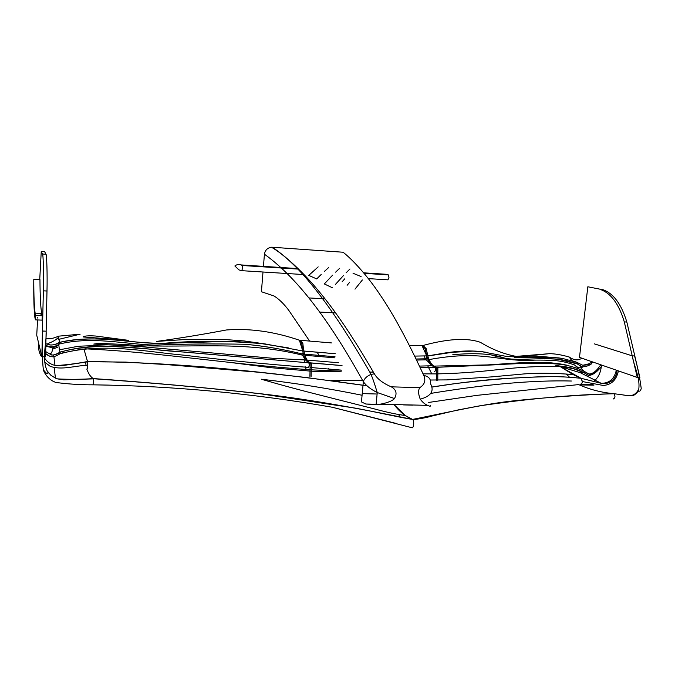 <?xml version="1.0" encoding="UTF-8"?>
<svg xmlns="http://www.w3.org/2000/svg" width="675" height="675" viewBox="0 0 675 675"><rect width="100%" height="100%" fill="white"/><g stroke="black" fill="none" stroke-linecap="round" stroke-linejoin="round"><path stroke-width="1.01" d="M578.745 384.615C589.553 389.467 601.239 392.496 613.803 393.685L613.938 393.744C615.482 396.233 615.254 397.98 613.263 398.993M399.878 416.433L398.63 414.636M362.078 395.263C329.012 388.496 295.405 383.147 261.267 379.207C280.766 384.919 301.598 390.53 323.764 396.056L373.748 408.746C386.783 412.273 397.263 414.526 405.194 415.488L394.116 404.688C399.617 411.826 405.759 416.737 412.56 419.42L412.872 419.715C420.449 418.77 426.971 417.504 432.43 415.927L458.173 409.919L479.908 405.802C529.605 398.579 574.282 394.563 613.938 393.744M405.194 415.488L412.602 419.453C414.517 420.593 413.733 428.887 411.817 427.688L411.767 427.663M54.219 367.732L55.426 378.135L57.518 378.894C69.373 379.552 81.397 379.451 93.572 378.582L93.218 384.834L93.572 378.582C91.049 377.536 88.805 374.389 86.839 369.149C88.805 374.389 91.049 377.536 93.572 378.582C147.319 382.345 201.049 387.18 254.762 393.086C307.733 398.782 362.897 409.295 412.56 419.42C454.553 411.041 487.342 403.085 521.488 400.047C554.622 396.807 585.394 394.689 613.803 393.685L620.561 394.58C626.67 395.162 633.909 398.63 638.761 389.104C640.339 378.582 634.196 366.702 632.23 355.843L634.567 355.936C637.571 366.77 639.79 377.603 641.225 388.437C640.659 390.749 639.765 391.618 638.516 391.044L638.761 389.104M430.65 393.424C486.582 384.185 533.495 380.05 571.379 381.021M569.506 377.215L566.452 374.203L569.506 377.215M437.197 373.891C494.767 372.617 509.878 365.352 560.225 366.618L573.05 374.558L581.006 378.278C582.879 381.341 582.601 383.51 580.196 384.784L582.162 382.826M423.048 373.857L436.101 373.908M431.89 387.02C461.312 382.379 487.603 379.443 510.773 378.202C535.621 377.249 550.1 375.098 580.972 378.262L582.314 381.535L603.273 385.476C611.457 384.809 616.494 379.949 618.393 370.887M582.93 372.608L580.433 372.743L560.225 366.618L580.972 378.262L601.163 383.307C609.339 383.341 614.385 378.962 616.317 370.17M594.371 343.87L618.486 351.498M591.367 383.29L592.793 384.353L580.939 384.767M584.828 372.085L584.221 372.296M637.284 377.452L579.487 357.379L587.832 286.774L603.416 289.862C613.744 293.768 621.548 304.493 626.83 322.034L639.875 377.544L637.284 377.452L624.291 321.899C618.992 304.282 611.212 293.549 600.961 289.71M603.416 289.862L587.832 286.774M573.067 360.982C572.214 361.058 570.94 359.733 569.236 357.016C561.271 354.763 554.588 353.658 549.197 353.683L516.189 356.392C504.149 354.189 492.21 349.498 480.381 342.318C467.1 337.627 447.981 338.681 423.023 345.482L426.195 348.621L428.169 357.269C429.545 361.37 431.418 364.306 433.78 366.086L435.983 367.318L434.953 367.318C435.839 369.411 435.67 370.879 434.438 371.714M420.196 367.689L434.886 367.284L432.118 365.757L426.271 359.834L416.585 360.053M409.447 345.6L421.959 345.44L426.701 355.885L426.372 358.788L416.078 359.007M426.668 355.86L414.669 356.096L426.701 355.885L425.132 348.57L426.195 348.621M435.147 366.938L437.864 368.077L437.78 380.405M427.098 357.227C428.465 361.327 430.329 364.272 432.692 366.044L434.059 366.896M437.864 368.077L436.776 368.035L436.683 380.371M434.886 367.284L436.776 368.035M423.023 345.482L421.959 345.44L425.132 348.57M431.806 373.933L427.739 365.875M425.528 359.851L424.347 355.911M435.983 367.318L494.522 364.837C506.748 363.825 523.766 363.277 545.577 363.184L558.141 364.12C566.333 364.719 574.957 367.057 584.01 371.14L583.841 372.575L578.509 370.17M544.531 360.104L554.47 360.577C560.554 360.939 567.236 362.399 574.518 364.956L579.108 368.963M583.276 370.786L584.01 371.14M534.077 360.18L523.8 360.399C494.691 359.851 478.263 350.502 429.064 359.606M584.061 372.532L575.463 369.107L555.795 365.394L571.523 367.985L583.841 372.575L588.465 375.452C592.312 375.368 596.565 372.457 601.222 366.711M481.663 351.683C470.559 350.468 456.123 351.278 438.379 354.113L427.739 355.902L428.169 357.269M521.016 357.716C532.153 357.007 544.607 357.058 558.36 357.868L562.612 358.459L577.597 362.602L577.429 364.027L573.522 362.576M575.041 361.657L577.597 362.602M492.016 355.413L503.246 357.708C516.502 361.378 536.178 357.353 558.233 359.311L566.654 360.686L577.429 364.027L582.171 366.744C584.643 367.006 587.587 366.188 591.005 364.272L592.675 361.96M589.326 363.724C590.043 364.39 587.858 364.905 582.77 365.285L589.326 363.724L592.152 361.783L582.272 358.349L578.526 359.691C575.741 360.273 572.645 359.378 569.236 357.016M582.77 365.285L577.775 362.779M600.801 364.778L598.033 368.474C594.953 372.178 591.908 374.017 588.904 374.001L584.196 371.317M574.518 364.956C576.939 367.149 578.998 368.069 580.669 367.723L582.542 367.132M603.61 346.79L632.23 355.843M593.57 381.459C598.32 377.857 600.936 372.372 601.433 364.998M592.279 384.404L593.949 385.155L579.462 384.927C590.068 389.602 601.509 392.521 613.803 393.685M396.892 423.638L332.26 407.244C253.201 393.407 173.551 385.94 93.31 384.834M44.592 358.045C47.005 361.859 50.465 364.306 54.979 365.394L56.084 365.597C66.597 364.888 77.077 363.538 87.531 361.555L87.581 361.724C87.758 365.462 87.59 367.942 87.075 369.166L87.598 361.817L83.886 348.882L87.531 361.555C176.867 362.213 267.882 371.723 366.972 385.771M373.393 372.161L369.79 372.043M310.745 371.123C322.625 371.891 332.817 371.908 341.314 371.174L310.753 369.816M309.572 369.74C282.023 367.698 255.597 365.268 230.302 362.45C180.579 357.05 138.206 351.363 84.873 348.798M248.265 344.537C266.017 346.317 284.091 349.481 302.493 354.029L303.058 352.409C304.02 356.653 305.378 359.682 307.125 361.505L310.154 363.538L309.918 376.363M306.264 369.52L305.108 366.609M301.818 354.999L301.556 353.81M331.526 342.925L299.379 340.217L302.754 350.992L265.123 343.938L244.072 340.942L223.619 339.449L183.853 339.609L156.701 341.407C180.023 338.175 203.243 334.361 226.37 329.974C249.86 328.177 274.193 331.594 299.379 340.217L301.7 343.432L303.058 352.409M301.7 343.432L302.856 343.482C303.699 352.603 305.513 358.619 308.298 361.547L311.344 363.58L311.099 376.397M310.154 363.538L311.344 363.58M300.518 340.267L302.856 343.482M265.123 343.938C229.821 340.706 196.231 340.478 164.346 343.254C131.414 344.031 95.825 333.771 59.442 342.368L59.349 344.039C55.586 346.57 51.967 347.338 48.499 346.343L45.849 345.431M58.632 339.382L80.139 334.184L58.472 336.175L59.442 342.368C55.898 344.419 52.701 345.279 49.866 344.942C47.908 343.811 47.351 343.305 48.195 343.415L50.929 342.343C54.608 340.689 57.139 338.977 58.497 337.213M302.527 354.046C283.66 349.363 264.6 346.106 245.354 344.275C214.431 343.642 184.368 343.921 155.149 345.111C124.689 344.309 92.424 335.973 59.375 344.031M57.113 338.605L58.489 337.837L58.48 337.23M45.883 343.752L49.866 344.942M36.982 336.234L38.559 342.866M58.472 336.175C53.705 338.403 49.545 339.179 45.993 338.504M45.723 351.591L51.511 354.974C53.527 355.286 56.354 354.333 59.991 352.122L59.898 353.818C56.05 356.257 53.063 357.193 50.937 356.628C48.195 355.582 46.44 354.561 45.681 353.557L49.486 356.155M45.833 346.174L52.81 347.878L58.868 345.237C59.78 354.274 59.442 348.924 59.991 352.122C102.786 340.352 146.5 350.165 184.638 352.097L308.846 362.855C309.428 365.065 309.26 366.576 308.357 367.377C263.891 363.977 222.581 359.927 184.427 355.227C146.399 351.979 102.701 341.98 59.915 353.81M305.184 362.45L304.071 359.952M305.522 359.969L273.215 358.315L136.266 346.25L93.758 344.09L98.82 343.313L126.934 344.587C143.834 346.207 146.829 346.056 147.707 345.853C199.766 347.186 247.43 341.601 302.4 355.126L305.522 359.969L308.129 362.382M57.611 347.237L52.717 349.135M308.753 362.77L309.935 362.812L308.18 361.538M341.542 370.136L310.863 367.529M309.935 362.812L341.955 365.529M334.927 357.843L304.982 355.286M335.298 353.708L303.91 351.034L304.214 352.451M335.019 356.746L304.644 354.156M46.145 331.172L42.778 331.037C41.816 343.87 42.002 356.805 43.335 369.841L46.642 373.545C48.305 373.933 48.465 373.039 47.132 370.853C41.513 357.961 46.718 344.098 46.145 331.172M55.426 378.135L50.709 375.123L47.132 370.853M93.218 384.834C80.511 384.868 67.972 384.067 55.612 382.43L52.447 380.911C48.651 378.599 45.824 375.443 43.968 371.436L43.335 369.841M41.048 356.046C38.947 352.291 38.205 348.266 38.821 343.963M86.122 365.479L85.438 361.876M44.483 361.977L50.11 366.272C61.872 370.609 75.338 365.462 87.657 365.318M38.627 343.162L38.652 346.984M62.454 352.924L82.612 349M39.741 279.517L41.251 251.463L42.5 254.019C43.267 253.792 43.791 274.877 43.352 290.824L46.988 291.018L45.605 356.864L41.858 356.729L36.737 335.222L37.564 319.942M41.251 251.463L44.634 251.682L45.976 254.247L42.5 254.019M37.665 318.052L37.69 317.621M43.352 290.824L41.858 356.729M46.988 291.018C47.402 275.088 46.777 254.019 45.976 254.247M631.808 343.221L632.323 345.431M42.28 315.765L35.632 315.453L35.395 319.84L34.906 317.495C33.986 311.192 33.615 298.418 33.784 279.18C33.775 296.004 34.223 307.327 35.134 313.132L35.632 315.427L42.28 315.74L42.036 320.144L35.421 319.84M33.784 279.18L39.96 279.534C40.061 296.333 40.635 307.64 41.698 313.445L42.28 315.74M41.15 315.689L40.897 313.402M379.426 274.312L386.767 274.32L388.327 274.885L388.969 277.636L387.906 279.847L368.356 278.615M242.511 268.338L241.76 270.675L238.967 269.924L234.858 265.975C236.942 264.389 239.026 264.035 241.11 264.929L242.148 265.494L242.511 268.338M304.037 274.582L241.76 270.675M388.327 274.885L364.087 273.324L388.353 274.894M242.148 265.494L298.654 269.123L242.131 265.486M387.906 279.847L387.281 279.804M272.27 247.244L343.086 252.231C352.536 259.622 367.411 275.678 379.941 294.595C393.23 313.985 407.852 340.942 423.79 375.469C425.984 380.489 424.651 384.556 419.774 387.661C418.078 390.26 418.238 394.099 420.247 399.195C422.668 402.401 425.149 404.46 427.697 405.354L379.823 404.224L376.11 404.688L365.816 404.021L361.462 401.903L363.336 381.729C324.034 310.567 291.921 273.881 264.423 254.205C265.14 250.138 267.502 247.809 271.51 247.236L272.27 247.244C284.108 254.948 302.813 271.586 318.676 291.043C335.475 311.006 354.038 338.605 374.347 373.832C377.359 378.97 383.003 383.299 391.281 386.834C396.25 389.635 397.313 393.533 394.487 398.537L377.249 392.546C370.921 389.416 366.28 385.813 363.336 381.729C364.331 378.54 366.896 376.102 371.039 374.406C372.71 378.743 373.334 379.713 377.249 392.546L376.11 404.688M321.216 274.455L316.71 278.927L308.745 275.392L318.178 266.887M328.624 267.57L324.388 271.434M335.627 272.152L339.677 268.296M349.979 268.971L346.098 272.818M353.042 273.265L361.074 276.531M343.592 275.425L335.273 284.597M347.11 285.306L349.692 282.243M342.124 281.779L344.723 278.859M362.374 279.965L354.983 289.153M332.513 287.82L324.329 283.939L332.598 275.172M379.823 404.224C383.932 403.684 392.158 401.465 394.487 398.537M423.79 375.469C428.844 376.397 431.106 379.173 430.557 383.78C434.422 391.044 430.988 396.183 420.247 399.195M430.304 405.54C430.743 406.493 429.874 406.434 427.697 405.354M264.423 254.205L263.452 266.372M262.997 272.008L261.419 291.735L274.075 296.004C279.028 299.067 283.956 303.893 288.866 310.475L309.597 341.044M339.306 381.772L338.377 380.708M330.328 370.803L328.691 368.651M320.009 356.569L316.988 352.148M374.347 373.832L371.039 374.406M626.83 322.034L624.291 321.899M391.281 386.834L419.774 387.661M365.816 404.021L376.152 404.266M319.714 312.061L335.559 312.879M403.582 404.907L413.049 405.135M428.676 402.443L476.812 395.373L578.585 384.59M431.907 387.07L456.342 383.451C485.097 379.966 510.95 377.84 533.908 377.097L550.387 376.591C556.959 376.38 567.169 376.945 581.006 378.278M573.05 374.558C556.419 373.157 536.169 372.676 521.184 374.186L491.484 376.903L446.884 379.898L430.388 380.025M580.433 372.743L601.163 383.307M616.891 370.373C617.304 369.714 617.051 376.093 612.689 380.126C609.145 383.189 605.18 384.227 600.809 383.248M420.213 367.723L434.953 367.318M419.453 366.095L432.118 365.757M433.78 366.086L432.692 366.044M425.427 348.19L424.356 348.148M433.814 366.103L487.207 364.922L527.555 362.306L546.531 362.399C562.68 363.884 563.743 364.677 566.637 365.124L559.474 363.952L545.577 363.184M554.47 360.577C546.109 360.011 535.883 359.952 523.8 360.399M436.058 367.352L517.632 363.665C526.812 363.209 542.557 362.644 558.141 364.12M563.895 366.432L571.523 367.985M438.379 354.113C449.432 352.055 459.667 351.008 469.083 350.958C479.697 351.101 481.089 351.616 485.528 352.198M514.375 357.438L541.654 356.476L562.612 358.459M549.197 353.683L528.297 355.927C517.058 356.915 518.712 356.493 516.189 356.392M427.857 355.987L452.056 352.333L472.846 351.135L481.908 351.709L505.389 356.223C519.083 357.396 536.735 357.944 558.36 357.868M452.815 354.687C475.031 352.73 491.839 353.742 503.246 357.708M558.233 359.311L577.606 364.011M560.604 359.606L566.637 360.686M577.699 363.926C579.952 366.002 581.437 366.938 582.171 366.744M578.112 364.677L577.867 364.095M584.103 372.499L588.465 375.452M598.033 368.474C599.341 368.474 591.005 376.464 588.718 373.975M582.5 369.647L582.635 370.482M580.669 367.723L583.774 371.022M638.516 391.044C632.981 396.487 634.483 396.579 620.561 394.58M93.631 378.751C148.972 382.523 204.533 387.526 260.305 393.761L355.843 408.206C379.072 412.627 395.145 416.5 412.602 419.453M411.817 427.688L332.26 407.244M330.868 380.607L362.543 380.287M87.581 361.724L125.609 362.095L166.632 364.593L259.124 372.288L306.83 377.587L367.057 385.838M309.555 371.039L271.232 367.723L230.302 362.45M307.125 361.505L308.298 361.547M301.134 343.001L302.282 343.052M128.385 340.335L83.455 336.985C82.147 336.892 84.637 335.256 95.656 336.032L128.385 340.335M59.459 342.436C98.744 333.83 131.228 344.048 163.468 343.381L231.331 341.255L258.036 343.069L288.503 347.92M49.056 344.832C52.903 345.296 56.371 344.537 59.468 342.579M48.499 346.343L47.41 346.022M50.768 354.856C53.452 355.396 56.54 354.552 60.008 352.342M60.008 352.223C92.298 342.866 118.724 347.102 146.137 348.815L308.846 362.855M59.375 349.81L77.794 346.351C89.235 345.524 101.351 345.617 114.134 346.638M52.81 347.878C51.511 357.294 48.87 350.983 51.511 354.974M310.078 362.888L342.039 365.605M307.133 360.079L338.42 362.737M303.961 351.076L335.348 353.751M57.518 378.894L63.712 379.831L93.648 378.861M52.447 380.911C48.676 378.582 45.849 375.418 43.968 371.436M53.688 354.873L54.979 365.394M56.084 365.597L64.091 365.377L87.598 361.825M35.134 313.132L41.698 313.445M386.767 274.32L363.665 272.827M298.122 268.608L241.11 264.929M362.23 393.618L377.123 394.014M308.905 297.937L324.962 298.831M271.51 247.236C298.468 263.048 331.661 305.438 371.09 374.389"/></g></svg>
